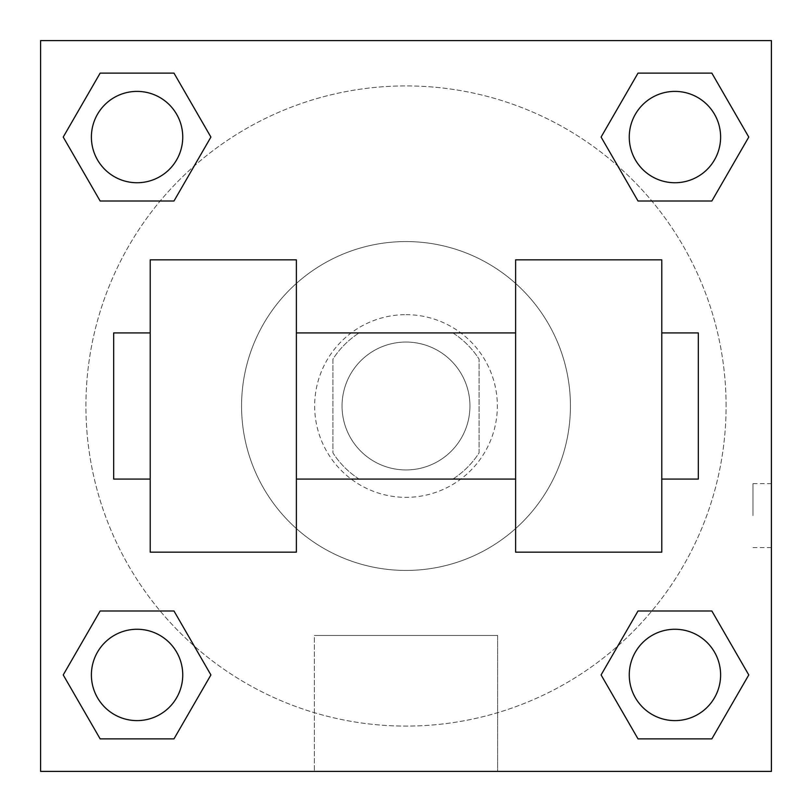 <?xml version="1.0" encoding="UTF-8"?>
<svg xmlns="http://www.w3.org/2000/svg" width="812" height="812" viewBox="0 0 812 812"><rect width="100%" height="100%" fill="white"/><g stroke="black" fill="none" stroke-linecap="round" stroke-linejoin="round"><path stroke-width="0.61" stroke-dasharray="4.06 3.04" d="M469.945 406A63.945 63.945 0 0 0 374.027 350.622A63.945 63.945 0 0 0 374.027 461.378A63.945 63.945 0 0 0 469.945 406A63.945 63.945 0 0 0 374.027 350.622A63.945 63.945 0 0 0 374.027 461.378A63.945 63.945 0 0 0 469.945 406M452.873 479.08L359.127 479.08A86.823 86.823 0 0 1 332.92 452.873L332.92 359.127A86.823 86.823 0 0 1 359.127 332.92L452.873 332.92A86.823 86.823 0 0 1 479.08 359.127L479.08 452.873A86.823 86.823 0 0 1 452.873 479.08L359.127 479.08A86.823 86.823 0 0 1 332.92 452.873L332.92 359.127A86.823 86.823 0 0 1 359.127 332.92L452.873 332.92A86.823 86.823 0 0 1 479.08 359.127L479.08 452.873A86.823 86.823 0 0 1 452.873 479.08M406 314.65A91.35 91.35 0 0 1 485.109 451.675A91.35 91.35 0 0 1 326.891 451.675A91.35 91.35 0 0 1 406 314.65A91.35 91.35 0 0 0 314.65 406A91.35 91.35 0 0 0 406 497.35A91.35 91.35 0 0 0 497.35 406A91.35 91.35 0 0 0 406 314.65M570.43 406A164.43 164.43 0 0 0 323.785 263.595A164.43 164.43 0 0 0 323.785 548.404A164.43 164.43 0 0 0 570.43 406A164.43 164.43 0 0 0 323.785 263.595A164.43 164.43 0 0 0 323.785 548.404A164.43 164.43 0 0 0 570.43 406M160.157 201.011L100.15 201.011L160.157 201.011L100.15 201.011L63.224 137.066L100.15 73.121L173.981 73.121L210.907 137.066L173.981 201.011L210.907 137.066L173.981 201.011L210.907 137.066L173.981 73.121L210.907 137.066M173.981 610.989L210.907 674.934L173.981 610.989L210.907 674.934L173.981 610.989L210.907 674.934L173.981 738.879L100.15 738.879L63.224 674.934L100.15 610.989L160.157 610.989M40.6 771.4L40.6 40.6L771.4 40.6L771.4 771.4L40.6 771.4L40.6 40.6L771.4 40.6L771.4 771.4L40.6 771.4L40.6 40.6L771.4 40.6L771.4 771.4L40.6 771.4L40.6 40.6L771.4 40.6L771.4 771.4L40.6 771.4M638.019 201.011L601.093 137.066L638.019 201.011L601.093 137.066L638.019 201.011L601.093 137.066L638.019 73.121L711.85 73.121L748.776 137.066L711.85 201.011L651.843 201.011M601.093 674.934L638.019 610.989L601.093 674.934L638.019 610.989L601.093 674.934L638.019 738.879L601.093 674.934L638.019 738.879L601.093 674.934L638.019 738.879L711.85 738.879L638.019 738.879L711.85 738.879L748.776 674.934L711.85 738.879M651.843 610.989L711.85 610.989L651.843 610.989L711.85 610.989L748.776 674.934M437.972 40.6L374.027 40.63L437.972 40.6M726.09 406A320.09 320.09 0 0 0 245.955 128.793A320.09 320.09 0 0 0 245.955 683.207A320.09 320.09 0 0 0 726.09 406A320.09 320.09 0 0 0 194.19 166.013A320.09 320.09 0 0 0 274.354 697.762A320.09 320.09 0 0 0 726.09 406M182.741 674.934A45.675 45.675 0 0 0 114.228 635.38A45.675 45.675 0 0 0 114.228 714.489A45.675 45.675 0 0 0 182.741 674.934A45.675 45.675 0 0 0 114.228 635.38A45.675 45.675 0 0 0 114.228 714.489A45.675 45.675 0 0 0 182.741 674.934A45.675 45.675 0 0 0 114.228 635.38A45.675 45.675 0 0 0 114.228 714.489A45.675 45.675 0 0 0 182.741 674.934A45.675 45.675 0 0 0 114.228 635.38A45.675 45.675 0 0 0 114.228 714.489A45.675 45.675 0 0 0 182.741 674.934A45.675 45.675 0 0 0 114.228 635.38A45.675 45.675 0 0 0 114.228 714.489A45.675 45.675 0 0 0 182.741 674.934M182.741 137.066A45.675 45.675 0 0 0 114.228 97.511A45.675 45.675 0 0 0 114.228 176.62A45.675 45.675 0 0 0 182.741 137.066A45.675 45.675 0 0 0 114.228 97.511A45.675 45.675 0 0 0 114.228 176.62A45.675 45.675 0 0 0 182.741 137.066A45.675 45.675 0 0 0 114.228 97.511A45.675 45.675 0 0 0 114.228 176.62A45.675 45.675 0 0 0 182.741 137.066A45.675 45.675 0 0 0 114.228 97.511A45.675 45.675 0 0 0 114.228 176.62A45.675 45.675 0 0 0 182.741 137.066A45.675 45.675 0 0 0 114.228 97.511A45.675 45.675 0 0 0 114.228 176.62A45.675 45.675 0 0 0 182.741 137.066M720.609 137.066A45.675 45.675 0 0 0 652.097 97.511A45.675 45.675 0 0 0 652.097 176.62A45.675 45.675 0 0 0 720.609 137.066A45.675 45.675 0 0 0 652.097 97.511A45.675 45.675 0 0 0 652.097 176.62A45.675 45.675 0 0 0 720.609 137.066A45.675 45.675 0 0 0 652.097 97.511A45.675 45.675 0 0 0 652.097 176.62A45.675 45.675 0 0 0 720.609 137.066A45.675 45.675 0 0 0 652.097 97.511A45.675 45.675 0 0 0 652.097 176.62A45.675 45.675 0 0 0 720.609 137.066A45.675 45.675 0 0 0 652.097 97.511A45.675 45.675 0 0 0 652.097 176.62A45.675 45.675 0 0 0 720.609 137.066M629.259 674.934A45.675 45.675 0 0 1 697.772 635.38A45.675 45.675 0 0 1 697.772 714.489A45.675 45.675 0 0 1 629.259 674.934A45.675 45.675 0 0 1 697.772 635.38A45.675 45.675 0 0 1 697.772 714.489A45.675 45.675 0 0 1 629.259 674.934M497.644 771.4L314.356 771.4L497.644 771.4L314.356 771.4L497.644 771.4L497.644 635.471L314.356 635.471L497.644 635.471L497.644 771.4M40.6 515.62L40.6 483.647L40.6 515.62M771.4 515.62L771.4 483.647L771.4 515.62M752.988 515.62L752.988 483.647L752.988 515.62M40.63 515.62L40.63 483.647L40.63 515.62M720.609 674.934A45.675 45.675 0 0 0 652.097 635.38A45.675 45.675 0 0 0 652.097 714.489A45.675 45.675 0 0 0 720.609 674.934A45.675 45.675 0 0 0 652.097 635.38A45.675 45.675 0 0 0 652.097 714.489A45.675 45.675 0 0 0 720.609 674.934A45.675 45.675 0 0 0 652.097 635.38A45.675 45.675 0 0 0 652.097 714.489A45.675 45.675 0 0 0 720.609 674.934M210.907 674.934L173.981 738.879L210.907 674.934L173.981 738.879L100.15 738.879L63.224 674.934L100.15 610.989M173.981 738.879L100.15 738.879L63.224 674.934M601.093 137.066L638.019 73.121L601.093 137.066L638.019 73.121L711.85 73.121L748.776 137.066L711.85 201.011M638.019 73.121L711.85 73.121L748.776 137.066M63.224 137.066L100.15 201.011L63.224 137.066L100.15 201.011L63.224 137.066L100.15 73.121L173.981 73.121L100.15 73.121L63.224 137.066L100.15 73.121M771.37 483.647L771.37 547.592L771.4 483.647L771.4 547.592L771.4 483.647L752.988 483.647M314.356 635.471L497.644 635.471L314.356 635.471L314.356 771.4L314.356 635.471M40.6 547.592L40.63 483.647L40.6 547.592M406 40.63L437.972 40.63L406 40.63M150.22 259.84L296.38 259.84L296.38 552.16L150.22 552.16L150.22 259.84M515.62 259.84L515.62 552.16L661.78 552.16L661.78 259.84L515.62 259.84M515.62 406L515.62 332.92L515.62 406M296.38 406L296.38 332.92L296.38 406M661.78 406L661.78 332.92L661.78 406M698.32 332.92L698.32 479.08M150.22 406L150.22 479.08L150.22 406M113.68 479.08L113.68 332.92M752.988 547.592L771.37 547.592"/><path stroke-width="1.22" d="M210.907 137.066L173.981 201.011L100.15 201.011L63.224 137.066L100.15 73.121L173.981 73.121L210.907 137.066L173.981 201.011L160.157 201.011M160.157 610.989L173.981 610.989L210.907 674.934L173.981 738.879L100.15 738.879L63.224 674.934L100.15 610.989L173.981 610.989M651.843 201.011L638.019 201.011L601.093 137.066L638.019 73.121L711.85 73.121L748.776 137.066L711.85 201.011L638.019 201.011M601.093 674.934L638.019 610.989L711.85 610.989L748.776 674.934L711.85 738.879L638.019 738.879L601.093 674.934L638.019 610.989L651.843 610.989M638.019 610.989L711.85 610.989L638.019 610.989M711.85 738.879L638.019 738.879L711.85 738.879L748.776 674.934M720.609 674.934A45.675 45.675 0 0 0 652.097 635.38A45.675 45.675 0 0 0 652.097 714.489A45.675 45.675 0 0 0 720.609 674.934M173.981 738.879L100.15 738.879L173.981 738.879L210.907 674.934M182.741 674.934A45.675 45.675 0 0 0 114.228 635.38A45.675 45.675 0 0 0 114.228 714.489A45.675 45.675 0 0 0 182.741 674.934M638.019 73.121L711.85 73.121L638.019 73.121L601.093 137.066M720.609 137.066A45.675 45.675 0 0 0 652.097 97.511A45.675 45.675 0 0 0 652.097 176.62A45.675 45.675 0 0 0 720.609 137.066M100.15 73.121L173.981 73.121L100.15 73.121L63.224 137.066M173.981 201.011L100.15 201.011L173.981 201.011M182.741 137.066A45.675 45.675 0 0 0 114.228 97.511A45.675 45.675 0 0 0 114.228 176.62A45.675 45.675 0 0 0 182.741 137.066M771.4 40.6L771.4 771.4L40.6 771.4L40.6 40.6L771.4 40.6M63.224 674.934L100.15 610.989M748.776 137.066L711.85 201.011M515.62 259.84L515.62 552.16L661.78 552.16L661.78 259.84L515.62 259.84M296.38 552.16L296.38 259.84L150.22 259.84L150.22 552.16L296.38 552.16M661.78 479.08L698.32 479.08L698.32 332.92L661.78 332.92M150.22 332.92L113.68 332.92L113.68 479.08L150.22 479.08M515.62 332.92L296.38 332.92M515.62 479.08L296.38 479.08"/></g></svg>
